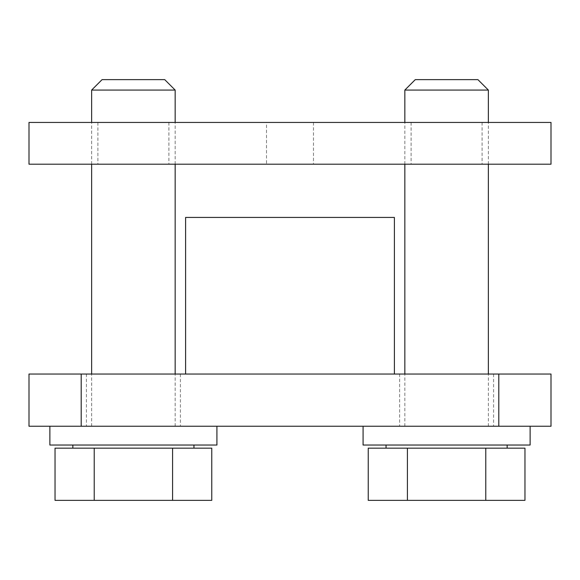 <?xml version="1.0" encoding="UTF-8"?>
<svg xmlns="http://www.w3.org/2000/svg" width="580" height="580" viewBox="0 0 580 580"><rect width="100%" height="100%" fill="white"/><g stroke="black" fill="none" stroke-linecap="round" stroke-linejoin="round"><path stroke-width="0.43" stroke-dasharray="2.9 2.17" d="M29 122.438L29 164.198L551 164.198L551 122.438L29 122.438M411.104 122.438L482.096 122.438L411.104 122.438L411.104 164.198L482.096 164.198L411.104 164.198M482.096 122.438L482.096 164.198M97.904 122.438L168.896 122.438L97.904 122.438L97.904 164.198L168.896 164.198L97.904 164.198M168.896 122.438L168.896 164.198M266.51 122.438L313.49 122.438L266.51 122.438L266.51 164.198L313.49 164.198L266.51 164.198M313.49 122.438L313.49 164.198M29 374.042L29 426.242L81.2 426.242L81.2 374.042L29 374.042M81.2 426.242L498.8 426.242L498.8 374.042L81.2 374.042M498.8 374.042L551 374.042L551 426.242L498.8 426.242M86.42 374.042L180.38 374.042L86.42 374.042L86.42 426.242L180.38 426.242L86.42 426.242M180.38 374.042L180.38 426.242M399.62 374.042L493.58 374.042L399.62 374.042L399.62 426.242L493.58 426.242L399.62 426.242M493.58 374.042L493.58 426.242M530.12 445.034L363.08 445.034M386.048 445.034L507.152 445.034L386.048 445.034M406.558 426.242L530.12 426.242L406.558 426.242M466.617 426.242L404.84 426.242L466.617 426.242M477.92 79.634L415.28 79.634M488.36 90.074L404.84 90.074M507.152 448.166L386.048 448.166L507.152 448.166M368.242 448.166L524.958 448.166M485.779 448.166L485.779 500.366L524.958 500.366M407.421 448.166L407.421 500.366L485.779 500.366M368.242 500.366L407.421 500.366M216.92 445.034L49.88 445.034M72.848 445.034L193.952 445.034L72.848 445.034M93.358 426.242L216.92 426.242L93.358 426.242M153.417 426.242L91.64 426.242L153.417 426.242M164.72 79.634L102.08 79.634M175.16 90.074L91.64 90.074M193.952 448.166L72.848 448.166L193.952 448.166M55.042 448.166L211.758 448.166M172.579 448.166L172.579 500.366L211.758 500.366M94.221 448.166L94.221 500.366L172.579 500.366M55.042 500.366L94.221 500.366M185.6 374.042L394.4 374.042L394.4 217.442L185.6 217.442L185.6 374.042L394.4 374.042M404.84 426.242L404.84 374.042M404.84 164.198L404.84 122.438M488.36 426.242L488.36 374.042M488.36 164.198L488.36 122.438M91.64 426.242L91.64 374.042M91.64 164.198L91.64 122.438M175.16 426.242L175.16 374.042M175.16 164.198L175.16 122.438"/><path stroke-width="0.87" d="M29 122.438L29 164.198L551 164.198L551 122.438L29 122.438M81.2 426.242L29 426.242L29 374.042L81.2 374.042L81.2 426.242L498.8 426.242L498.8 374.042L551 374.042L551 426.242L498.8 426.242M81.2 374.042L498.8 374.042M363.08 426.242L363.08 445.034L530.12 445.034L530.12 426.242M404.84 90.074L415.28 79.634L477.92 79.634L488.36 90.074L404.84 90.074L404.84 122.438M507.152 448.166L507.152 445.034M386.048 448.166L386.048 445.034M407.421 448.166L368.242 448.166L368.242 500.366L407.421 500.366L407.421 448.166L485.779 448.166L485.779 500.366L407.421 500.366M485.779 500.366L524.958 500.366L524.958 448.166L485.779 448.166M49.88 426.242L49.88 445.034L216.92 445.034L216.92 426.242M91.64 90.074L102.08 79.634L164.72 79.634L175.16 90.074L91.64 90.074L91.64 122.438M193.952 448.166L193.952 445.034M72.848 448.166L72.848 445.034M94.221 448.166L55.042 448.166L55.042 500.366L94.221 500.366L94.221 448.166L172.579 448.166L172.579 500.366L94.221 500.366M172.579 500.366L211.758 500.366L211.758 448.166L172.579 448.166M185.6 374.042L185.6 217.442L394.4 217.442L394.4 374.042M404.84 374.042L404.84 164.198M488.36 374.042L488.36 164.198M488.36 122.438L488.36 90.074M91.64 374.042L91.64 164.198M175.16 374.042L175.16 164.198M175.16 122.438L175.16 90.074"/></g></svg>
